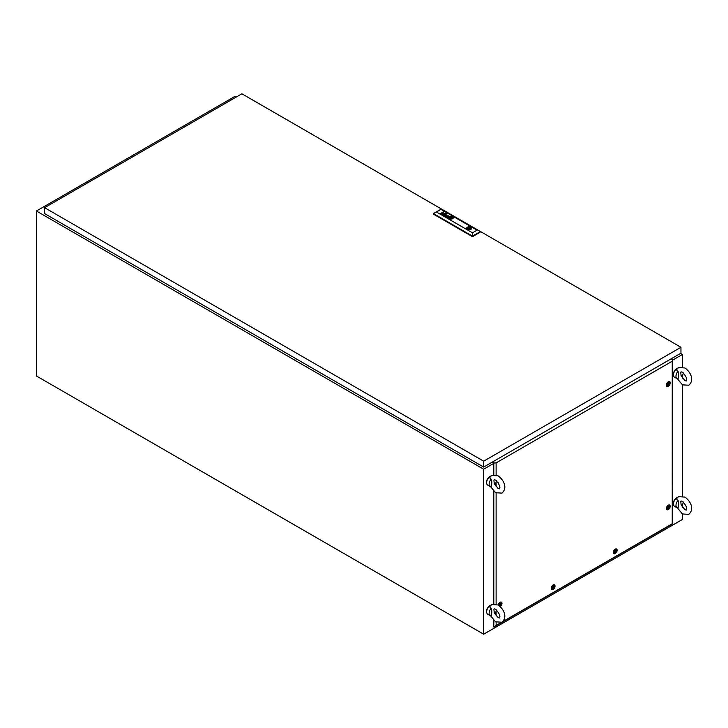 <?xml version="1.0" encoding="UTF-8"?>
<svg xmlns="http://www.w3.org/2000/svg" width="728" height="728" viewBox="0 0 728 728"><rect width="100%" height="100%" fill="white"/><g stroke="black" fill="none" stroke-linecap="round" stroke-linejoin="round"><path stroke-width="1.09" d="M236.427 96.951L235.18 96.233L36.4 211.002L36.4 375.976L483.665 634.206L682.445 519.437L682.445 513.95L676.785 507.152M672.426 360.242L682.445 354.463L682.445 367.012M682.445 375.457L682.445 378.178M677.049 368.959L678.596 367.585L684.912 367.968C689.826 371.353 695.131 379.616 688.779 385.23L682.455 384.848L682.445 496.123M682.445 504.577L682.445 507.298M36.4 211.002L483.665 469.223L493.821 463.354M483.665 469.223L483.665 634.206M682.445 354.463L680.58 353.38M680.762 372.472L681.099 375.548L684.912 380.589L686.322 380.971C687.469 379.233 686.185 376.321 682.455 372.226L681.053 371.844L680.762 372.472M673.518 374.365A4.213 2.439 -60 0 1 676.476 368.805A4.213 2.439 -60 0 1 676.831 368.623M677.995 371.28C678.887 373.318 678.887 375.866 677.995 378.924A5.269 3.039 -60 0 1 677.076 378.678A5.269 3.039 -60 0 1 677.995 371.28C676.567 370.534 676.403 369.615 677.522 368.55M677.076 378.678L674.592 377.24A5.269 3.039 -60 0 1 673.782 373.018A5.269 3.039 -60 0 1 677.222 368.377A5.269 3.039 -60 0 1 677.923 368.05M683.365 372.873A5.269 3.039 -60 0 1 681.599 376.74M680.762 501.583L681.099 504.659L684.912 509.7L686.322 510.082C687.469 508.344 686.185 505.432 682.455 501.346L681.053 500.964L680.762 501.583M673.518 503.476A4.213 2.439 -60 0 1 676.476 497.916A4.213 2.439 -60 0 1 676.831 497.743M677.995 500.391C678.887 502.429 678.887 504.977 677.995 508.035A5.269 3.039 -60 0 1 677.076 507.789A5.269 3.039 -60 0 1 677.995 500.391C676.567 499.645 676.403 498.735 677.522 497.661M677.076 507.789L674.592 506.36A5.269 3.039 -60 0 1 673.782 502.129A5.269 3.039 -60 0 1 677.222 497.488A5.269 3.039 -60 0 1 677.923 497.16M683.365 501.992A5.269 3.039 -60 0 1 681.599 505.851M493.903 609.463L494.248 612.539L498.061 617.581L499.463 617.963C500.618 616.225 499.326 613.313 495.604 609.227L494.194 608.845L493.903 609.463M486.659 611.356A4.213 2.439 -60 0 1 489.625 605.796A4.213 2.439 -60 0 1 489.98 605.623M491.136 608.271C492.037 610.31 492.037 612.858 491.136 615.915A5.269 3.039 -60 0 1 490.217 615.67A5.269 3.039 -60 0 1 491.136 608.271C489.707 607.525 489.553 606.615 490.663 605.541M490.217 615.67L487.733 614.241A5.269 3.039 -60 0 1 486.923 610.009A5.269 3.039 -60 0 1 490.372 605.368A5.269 3.039 -60 0 1 491.063 605.041M496.505 609.873A5.269 3.039 -60 0 1 494.74 613.731M493.903 480.353L494.248 483.428L498.061 488.47L499.463 488.852C500.618 487.114 499.326 484.202 495.604 480.107L494.194 479.725L493.903 480.353M486.659 482.245A4.213 2.439 -60 0 1 489.625 476.685A4.213 2.439 -60 0 1 489.98 476.503M491.136 479.16C492.037 481.199 492.037 483.747 491.136 486.805A5.269 3.039 -60 0 1 490.217 486.559A5.269 3.039 -60 0 1 491.136 479.16C489.707 478.405 489.553 477.495 490.663 476.421M490.217 486.559L487.733 485.121A5.269 3.039 -60 0 1 486.923 480.899A5.269 3.039 -60 0 1 490.372 476.258A5.269 3.039 -60 0 1 491.063 475.93M496.505 480.753A5.269 3.039 -60 0 1 494.74 484.62M680.953 347.283L241.887 93.794L44.599 207.698L483.665 461.188L680.953 347.283L680.953 353.171L483.665 467.076L483.665 461.188M483.665 467.076L44.599 213.586L44.599 207.698M468.805 228.528L469.706 228.319L468.805 228.528M450.204 218.018L450.223 218.036A1.784 1.028 0 0 0 450.35 218.1A12.239 7.062 0 0 0 450.541 218.154A6.006 3.467 0 0 0 450.668 218.209L450.668 218.209A6.006 3.467 0 0 1 450.541 218.182L450.541 218.154A12.239 7.062 0 0 1 450.35 218.1L450.35 218.072A1.784 1.028 0 0 1 450.223 218.009L450.223 218.036M450.031 218.009L450.031 218.036A1.119 0.646 0 0 1 450.068 217.89A2.275 1.31 0 0 1 450.232 217.654A5.087 2.939 0 0 1 450.423 217.463L450.423 217.435A1.838 1.065 0 0 1 450.514 217.381A2.766 1.602 0 0 1 450.632 217.29L450.832 217.235A0.855 0.491 180 0 1 451.023 217.244A1.429 0.828 0 0 1 451.36 217.299A12.44 7.18 0 0 1 451.597 217.363L451.597 217.335A2.475 1.429 0 0 1 451.833 217.435L451.833 217.408A2.475 1.429 0 0 0 451.597 217.335A12.44 7.18 0 0 0 451.36 217.272A1.429 0.828 0 0 0 451.023 217.208A0.855 0.491 180 0 0 450.832 217.208L450.632 217.263A2.766 1.602 0 0 0 450.514 217.353A1.838 1.065 0 0 0 450.423 217.435A5.087 2.939 0 0 0 450.232 217.627A2.275 1.31 0 0 0 450.068 217.863A1.119 0.646 0 0 0 450.031 218.009L450.113 218.154A1.947 1.119 0 0 0 450.35 218.263A3.813 2.202 0 0 0 450.486 218.309A3.431 1.984 180 0 0 450.841 218.418A2.648 1.529 180 0 0 451.014 218.464A2.029 1.174 180 0 0 451.205 218.491L451.205 218.491A9.018 5.205 180 0 0 451.351 218.509L451.66 218.473A2.275 1.31 180 0 0 451.779 218.391A1.911 1.101 180 0 0 451.933 218.254A14.232 8.217 180 0 0 452.061 218.127A1.72 0.992 180 0 0 452.143 218.027A5.378 3.103 180 0 0 452.234 217.89A0.874 0.51 180 0 0 452.261 217.827A2.075 1.201 180 0 0 452.288 217.736L452.297 217.708M442.952 214.724L442.952 214.724A1.083 0.628 180 0 1 442.833 214.642L442.77 214.296A0.846 0.482 180 0 1 442.906 214.168L443.561 214.032A0.928 0.537 180 0 1 443.853 214.105A3.977 2.293 180 0 1 444.098 214.196A4.322 2.493 180 0 1 444.226 214.25L444.744 214.323A1.638 0.946 0 0 0 444.835 214.26L444.917 213.987A0.837 0.482 0 0 0 444.599 213.795L444.144 213.777A0.874 0.501 0 0 0 443.916 213.877L443.707 213.75A0.828 0.473 180 0 1 443.971 213.641L444.389 213.613A0.983 0.573 180 0 1 444.79 213.714A2.047 1.183 180 0 1 444.945 213.786A0.819 0.473 180 0 1 445.036 213.832A6.825 3.94 180 0 1 445.09 213.877L445.136 213.914A2.694 1.556 180 0 1 445.181 213.959L445.254 214.141A0.828 0.482 180 0 1 445.236 214.205L445.208 214.25A2.985 1.72 180 0 1 445.163 214.287L445.117 214.323A18.591 10.738 180 0 1 445.036 214.387A1.229 0.71 180 0 1 444.945 214.442L443.953 215.006A1.147 0.664 0 0 0 443.898 215.042L443.725 214.906A1.019 0.592 0 0 1 443.079 214.787A1.593 0.919 180 0 1 442.952 214.724M443.024 214.46L443.234 214.724A0.883 0.51 0 0 0 443.37 214.769L443.37 214.742A0.883 0.51 0 0 1 443.234 214.687L443.743 214.214A1.265 0.728 0 0 1 443.944 214.287A3.877 2.239 180 0 1 444.071 214.341L444.253 214.414A3.558 2.057 0 0 1 444.435 214.496L444.116 214.678A1.028 0.592 180 0 1 444.016 214.733L443.934 214.769M447.401 217.126L447.401 217.099A1.028 0.592 0 0 0 447.693 217.181L447.693 217.217A0.846 0.491 0 0 1 447.401 217.126L447.829 216.607A1.538 0.892 180 0 1 447.929 216.626L448.02 216.653A4.386 2.539 180 0 1 448.102 216.689A3.012 1.738 180 0 1 448.239 216.744L448.275 217.081A1.492 0.864 0 0 1 448.193 217.126L448.193 217.153A1.492 0.864 0 0 0 448.275 217.117L448.275 217.081M446.874 216.853L447.01 216.616A0.855 0.491 0 0 1 447.183 216.535L447.856 216.489A1.192 0.692 0 0 1 448.039 216.544L448.039 216.516A3.194 1.847 0 0 1 448.257 216.626L448.257 216.598A3.194 1.847 0 0 0 448.039 216.516A1.192 0.692 0 0 0 447.856 216.462L447.183 216.507A0.855 0.491 0 0 0 447.01 216.616L446.956 217.008A0.91 0.519 0 0 0 447.065 217.099A1.392 0.801 0 0 0 447.119 217.126A1.392 0.801 0 0 0 447.238 217.19A1.156 0.664 0 0 0 447.365 217.244A0.892 0.51 180 0 0 447.775 217.308A1.492 0.864 180 0 0 447.884 217.308A1.01 0.582 180 0 0 447.793 217.363L447.793 217.39A1.01 0.582 180 0 1 447.884 217.335L447.884 217.308M452.507 217.745L452.507 217.718A1.347 0.783 180 0 1 452.498 217.79A1.347 0.783 180 0 0 452.507 217.745L452.507 217.718A1.083 0.619 180 0 0 452.488 217.608L452.352 217.435A0.992 0.573 180 0 0 452.161 217.344A4.25 2.457 180 0 0 452.024 217.29A3.676 2.129 0 0 0 451.76 217.208A1.647 0.946 0 0 0 451.487 217.144A3.358 1.938 0 0 0 451.078 217.09A0.928 0.537 0 0 0 450.45 217.162L450.377 217.199A1.556 0.901 0 0 0 450.213 217.317A3.576 2.066 0 0 0 450.013 217.536A2.075 1.201 0 0 0 449.859 217.809A1.774 1.028 0 0 0 449.822 218.009A1.774 1.028 0 0 0 449.822 218.072L449.995 218.327A1.319 0.764 0 0 0 450.159 218.373A6.761 3.904 0 0 0 450.286 218.427L450.286 218.427A1.438 0.828 180 0 0 450.496 218.491A17.618 10.165 180 0 0 450.696 218.546A1.583 0.919 180 0 0 450.969 218.6A5.551 3.203 180 0 0 451.178 218.627A1.128 0.655 180 0 0 451.506 218.627A1.046 0.61 180 0 0 451.679 218.609A1.046 0.61 180 0 1 451.178 218.655A5.551 3.203 180 0 1 450.969 218.627A1.583 0.919 180 0 1 450.696 218.573A17.618 10.165 180 0 1 450.496 218.518A1.438 0.828 180 0 1 450.286 218.455A6.761 3.904 0 0 1 450.159 218.4L450.159 218.373M449.886 218.446A1.019 0.592 0 0 0 449.959 218.491A1.674 0.965 0 0 0 450.086 218.546A2.475 1.429 180 0 0 450.723 218.719A1.975 1.137 180 0 0 451.433 218.773A1.292 0.746 180 0 0 451.933 218.7A0.864 0.501 180 0 0 452.215 218.573A2.803 1.62 180 0 0 452.443 218.391A1.811 1.046 180 0 0 452.661 218.091A3.513 2.029 180 0 0 452.743 217.854A1.365 0.792 180 0 0 452.752 217.754A1.365 0.792 180 0 0 452.698 217.545A1.301 0.746 180 0 0 452.598 217.39L452.516 217.326A1.283 0.737 0 0 0 452.361 217.235A1.847 1.065 180 0 0 452.234 217.172A2.166 1.247 0 0 0 451.36 216.962A1.966 1.137 0 0 0 450.659 216.962A0.937 0.546 0 0 0 450.204 217.09A1.411 0.81 0 0 0 449.959 217.253A2.475 1.429 0 0 0 449.676 217.581A2.029 1.174 0 0 0 449.576 217.909A1.656 0.956 0 0 0 449.576 217.945A1.656 0.956 0 0 0 449.622 218.173A1.019 0.592 0 0 0 449.886 218.446M452.67 216.989A2.139 1.229 0 0 0 450.341 216.717A2.139 1.229 0 0 0 449.021 217.863A2.139 1.229 0 0 0 449.649 218.728A2.139 1.229 0 0 0 451.979 219.001A2.139 1.229 0 0 0 453.298 217.863A2.139 1.229 0 0 0 452.67 216.989M453.298 217.872A2.139 1.229 0 0 0 452.67 217.017A2.139 1.229 0 0 0 450.359 216.744A2.139 1.229 0 0 0 449.021 217.872M449.34 218.145A1.538 0.883 0 0 0 449.768 218.618A1.802 1.037 0 0 0 449.895 218.682L449.895 218.655A1.802 1.037 0 0 1 449.777 218.591A1.538 0.883 0 0 0 449.777 218.591A1.538 0.883 0 0 1 449.34 218.118L449.34 218.118A2.129 1.229 0 0 1 449.312 217.899A2.129 1.229 0 0 0 449.312 217.927A2.129 1.229 0 0 0 449.34 218.145M470.561 227.081A2.548 1.474 0 0 0 467.986 227.018A2.548 1.474 0 0 0 466.63 228.292A2.548 1.474 0 0 0 467.376 229.302A2.548 1.474 0 0 0 470.151 229.62A2.548 1.474 0 0 0 471.726 228.255A2.548 1.474 0 0 0 471.307 227.518A2.548 1.474 0 0 0 470.98 227.273A2.548 1.474 0 0 0 470.561 227.081L469.988 227.418A1.756 1.01 0 0 0 467.421 228.319A1.756 1.01 0 0 0 467.613 228.783L467.076 229.093M471.726 228.255A2.548 1.474 0 0 0 470.98 227.218A2.548 1.474 0 0 0 468.195 226.899A2.548 1.474 0 0 0 466.63 228.255M467.849 229.511L468.359 229.22A1.756 1.01 0 0 0 470.934 228.319A1.756 1.01 0 0 0 470.734 227.846L471.307 227.518M445.663 213.204L445.108 213.213L445.663 213.204M446.219 213.522L445.654 213.532L446.219 213.522M436.454 212.003L472.481 232.805L477.049 230.166L441.022 209.364L433.469 213.586L433.469 214.159L472.481 236.682L480.034 232.323L480.034 231.75L472.481 236.109L472.481 236.682M448.257 216.598A5.606 3.24 180 0 1 448.384 216.653L448.903 216.726A4.222 2.439 180 0 0 448.985 216.671L448.985 216.698A4.222 2.439 180 0 1 448.903 216.753L448.903 216.726M448.002 217.545L449.131 216.826A1.893 1.092 0 0 0 449.294 216.717L449.404 216.444A0.901 0.519 0 0 0 448.685 216.034L448.13 216.043A0.819 0.473 0 0 0 447.875 216.152L448.084 216.28A1.274 0.737 180 0 1 448.175 216.225L448.839 216.234A1.292 0.746 180 0 1 449.012 216.334L449.121 216.562M446.91 214.96L444.963 215.543L445.8 214.314L444.571 215.624L446.737 215.169L445.891 216.389L448.175 215.688L446.073 216.18L446.91 214.96L444.963 215.543M443.252 213.14L443.115 212.913A0.974 0.564 180 0 0 443.061 212.876L442.888 212.804A1.019 0.592 180 0 0 442.779 212.767L442.451 212.749A0.837 0.482 180 0 0 442.387 212.758L442.333 212.767A0.81 0.464 180 0 0 442.278 212.785L442.224 212.813A4.65 2.685 180 0 0 442.178 212.831A0.828 0.473 180 0 0 442.124 212.858L442.506 212.64A0.81 0.464 0 0 1 442.679 212.649L442.679 212.649A3.54 2.047 180 0 1 442.806 212.658L442.942 212.685A1.42 0.819 0 0 1 443.252 212.804A0.892 0.519 0 0 1 443.479 212.967A0.892 0.519 0 0 0 443.252 212.831A1.42 0.819 0 0 0 442.942 212.722L442.942 212.685M443.552 213.149L443.516 213.258A0.974 0.564 0 0 1 443.443 213.331L443.37 213.386A6.679 3.858 0 0 1 443.279 213.45A1.574 0.91 0 0 1 443.234 213.486L442.051 214.168L443.024 213.359A1.31 0.755 180 0 0 443.143 213.277L443.225 213.186M451.833 217.408A1.684 0.974 180 0 1 451.97 217.454A14.742 8.508 180 0 1 452.17 217.545L452.288 217.708M451.833 218.573L451.988 218.482A4.605 2.657 180 0 0 452.097 218.4A2.384 1.374 180 0 0 452.334 218.145A2.63 1.52 180 0 0 452.434 217.991A2.011 1.165 180 0 0 452.479 217.872A1.756 1.019 180 0 0 452.498 217.79A1.756 1.019 180 0 1 452.479 217.899A2.011 1.165 180 0 1 452.434 218.018A2.63 1.52 180 0 1 452.334 218.173A2.384 1.374 180 0 1 452.097 218.436A4.605 2.657 180 0 1 451.988 218.518L451.833 218.6M472.481 232.805L472.481 236.109L433.469 213.586L441.022 209.218L477.049 230.166M450.577 218.864A2.057 1.183 180 0 1 449.895 218.655A2.057 1.183 180 0 0 450.577 218.901L450.577 218.864A2.23 1.283 180 0 0 451.296 218.928A2.23 1.283 180 0 1 450.577 218.901M452.061 218.819A1.747 1.01 180 0 1 451.296 218.928L451.296 218.928A1.747 1.01 180 0 0 452.061 218.846L452.061 218.819A1.456 0.837 180 0 0 452.543 218.591A2.348 1.356 180 0 0 452.898 218.218A1.975 1.137 180 0 0 453.016 217.827A1.975 1.137 180 0 0 453.007 217.754A1.956 1.128 180 0 0 452.88 217.408A1.365 0.792 180 0 0 452.543 217.126A2.484 1.438 180 0 0 452.425 217.062A2.038 1.174 0 0 0 451.915 216.889A2.175 1.256 0 0 0 451.387 216.798A2.02 1.165 0 0 0 450.587 216.826A1.502 0.864 0 0 0 449.84 217.09A2.102 1.21 0 0 0 449.376 217.599A2.129 1.229 0 0 0 449.312 217.899L449.312 217.927M453.016 217.827L453.016 217.854A1.975 1.137 180 0 1 453.016 217.854A1.975 1.137 180 0 1 452.898 218.245A2.348 1.356 180 0 1 452.543 218.618A1.456 0.837 180 0 1 452.061 218.846M452.752 217.772A1.365 0.792 180 0 0 452.698 217.581A1.301 0.746 180 0 0 452.598 217.426L452.516 217.353A1.283 0.737 0 0 0 452.361 217.263A1.847 1.065 180 0 0 452.234 217.208A2.166 1.247 0 0 0 451.36 216.989A1.966 1.137 0 0 0 450.659 216.989A0.937 0.546 0 0 0 450.204 217.117A1.411 0.81 0 0 0 449.959 217.281A2.475 1.429 0 0 0 449.676 217.617A2.029 1.174 0 0 0 449.576 217.936A1.656 0.956 0 0 0 449.576 217.963L449.576 217.909M448.257 216.626A5.606 3.24 180 0 1 448.384 216.68L448.739 216.817M449.422 216.535L449.404 216.471A0.901 0.519 0 0 0 448.685 216.061L448.13 216.07A0.819 0.473 0 0 0 447.893 216.171M448.148 215.697L446.073 216.18M446.737 215.169L445.691 216.271M446.009 214.469L444.59 215.634M444.435 214.496L444.116 214.714A1.028 0.592 180 0 1 444.016 214.76L443.934 214.796M442.715 214.451L442.77 214.323A0.846 0.482 180 0 1 442.906 214.196L443.561 214.059A0.928 0.537 180 0 1 443.853 214.132A3.977 2.293 180 0 1 444.098 214.223A4.322 2.493 180 0 1 444.226 214.278L444.581 214.414M443.734 213.768A0.828 0.473 180 0 1 443.971 213.668L444.389 213.641A0.983 0.573 180 0 1 444.79 213.741A2.047 1.183 180 0 1 444.945 213.814A0.819 0.473 180 0 1 445.036 213.859A6.825 3.94 180 0 1 445.09 213.905L445.136 213.941A2.694 1.556 180 0 1 445.181 213.987L445.254 214.087M443.225 213.222L443.143 213.304A1.31 0.755 180 0 1 443.024 213.386L441.86 214.059M440.777 213.431L443.388 211.893M450.923 218.3A5.105 2.948 180 0 1 450.668 218.209A5.105 2.948 180 0 0 450.923 218.336L450.923 218.3A2.621 1.511 180 0 0 451.187 218.391A2.621 1.511 180 0 1 450.923 218.336M451.66 218.227A3.349 1.929 180 0 1 451.442 218.382L451.442 218.382A3.349 1.929 180 0 0 451.66 218.254L451.66 218.227A78.533 45.345 180 0 0 451.824 218.091A2.648 1.529 180 0 0 451.942 217.981A2.648 1.529 180 0 1 451.824 218.118A78.533 45.345 180 0 1 451.66 218.254M452.097 217.809A1.911 1.101 180 0 1 452.07 217.854L452.097 217.708A1.593 0.919 180 0 0 451.97 217.654A560.178 323.414 180 0 0 451.779 217.563A4.25 2.457 0 0 0 451.651 217.508A3.904 2.257 0 0 0 451.169 217.344L450.905 217.317A1.611 0.928 0 0 0 450.86 217.344A3.485 2.011 0 0 0 450.659 217.49A19.938 11.511 0 0 0 450.468 217.654A2.739 1.583 0 0 0 450.295 217.818A1.638 0.946 0 0 0 450.223 217.909L450.195 217.981M450.432 217.872L451.915 217.863M467.613 229.42L467.613 228.783M469.988 229.22L469.988 227.418M470.661 228.856L470.661 227.127M470.734 228.783L470.734 227.846M668.277 381.809A2.703 1.556 -60 0 1 669.077 381.545A2.703 1.556 -60 0 1 670.151 383.401A2.703 1.556 -60 0 1 668.277 386.222A2.703 1.556 -60 0 1 666.548 385.931A2.703 1.556 -60 0 1 668.277 381.809M668.277 505.177A2.703 1.556 -60 0 1 669.077 504.923A2.703 1.556 -60 0 1 670.151 506.779A2.703 1.556 -60 0 1 668.277 509.591A2.703 1.556 -60 0 1 666.548 509.309A2.703 1.556 -60 0 1 668.277 505.177M615.233 549.149A2.703 1.556 -60 0 1 616.025 548.894A2.703 1.556 -60 0 1 617.098 550.75A2.703 1.556 -60 0 1 615.233 553.562A2.703 1.556 -60 0 1 613.495 553.28A2.703 1.556 -60 0 1 615.233 549.149M553.107 585.012A2.703 1.556 -60 0 1 553.908 584.757A2.703 1.556 -60 0 1 554.982 586.613A2.703 1.556 -60 0 1 553.107 589.425A2.703 1.556 -60 0 1 551.378 589.143A2.703 1.556 -60 0 1 553.107 585.012M498.207 605.05A2.703 1.556 -60 0 1 500.063 602.302A2.703 1.556 -60 0 1 500.855 602.038A2.703 1.556 -60 0 1 501.947 603.794A2.703 1.556 -60 0 1 500.227 606.606M501.437 478.806A2.703 1.556 -60 0 1 501.865 479.361M498.644 483.428A2.703 1.556 -60 0 1 498.325 483.055A2.703 1.556 -60 0 1 498.198 482.7M502.784 621.603L672.235 523.769L672.235 361.215L496.114 462.899L496.114 475.02M496.114 482.209L496.114 486.75M496.114 493.002L496.114 604.131M496.114 611.32L496.114 615.861M496.114 622.112L496.114 625.452L500.955 622.658M492.483 461.98L493.821 463.017L496.114 462.899M672.235 361.215L672.426 523.887L493.821 626.999L493.821 620.556M670.643 359.122L672.426 359.896M493.548 462.853L493.548 463.518M493.821 603.912L493.821 491.445M493.821 474.802L493.821 463.017M496.114 625.452L493.821 626.999M492.11 462.198L493.548 463.026M500.655 603.758L499.963 605.55L500.582 603.794M499.617 605.077L499.954 605.541M500.309 605.569A1.128 0.646 -60 0 1 499.517 605.114A1.128 0.646 -60 0 1 500.309 603.73A1.128 0.646 -60 0 1 501.101 604.195A1.128 0.646 -60 0 1 500.309 605.569M498.571 605.277A2.111 1.219 -60 0 1 500.063 602.784A2.111 1.219 -60 0 1 501.119 602.684A2.111 1.219 -60 0 1 501.437 604.367A2.111 1.219 -60 0 1 500.063 606.233A2.111 1.219 -60 0 1 499.909 606.306M500.254 602.202A2.111 1.219 -60 0 1 500.373 602.247L501.119 602.684M499.836 605.478L500.536 603.685M553.708 586.468L553.007 588.26L553.635 586.504M553.362 588.279A1.128 0.646 -60 0 1 552.561 587.824A1.128 0.646 -60 0 1 553.362 586.45A1.128 0.646 -60 0 1 554.154 586.905A1.128 0.646 -60 0 1 553.362 588.279M553.107 588.943A2.111 1.219 -60 0 1 552.061 589.043A2.111 1.219 -60 0 1 551.733 587.36A2.111 1.219 -60 0 1 553.107 585.503A2.111 1.219 -60 0 1 554.163 585.394A2.111 1.219 -60 0 1 554.49 587.087A2.111 1.219 -60 0 1 553.107 588.943M552.061 589.043L551.314 588.615A2.111 1.219 -60 0 1 551.205 588.543M553.307 584.912A2.111 1.219 -60 0 1 553.417 584.966L554.163 585.394M552.889 588.188L553.58 586.395M615.824 550.605L615.133 552.397L615.751 550.641M614.787 551.924L615.124 552.397M615.479 552.415A1.128 0.646 -60 0 1 614.687 551.961A1.128 0.646 -60 0 1 615.479 550.586A1.128 0.646 -60 0 1 616.27 551.041A1.128 0.646 -60 0 1 615.479 552.415M615.233 553.08A2.111 1.219 -60 0 1 614.177 553.18A2.111 1.219 -60 0 1 613.85 551.496A2.111 1.219 -60 0 1 615.233 549.631A2.111 1.219 -60 0 1 616.288 549.531A2.111 1.219 -60 0 1 616.607 551.223A2.111 1.219 -60 0 1 615.233 553.08M614.177 553.18L613.431 552.752A2.111 1.219 -60 0 1 613.331 552.679M615.424 549.048A2.111 1.219 -60 0 1 615.542 549.103L616.288 549.531M615.005 552.325L615.706 550.532M668.877 506.633L668.177 508.426L668.805 506.67M668.532 508.444A1.128 0.646 -60 0 1 667.731 507.989A1.128 0.646 -60 0 1 668.532 506.615A1.128 0.646 -60 0 1 669.323 507.07A1.128 0.646 -60 0 1 668.532 508.444M668.277 509.109A2.111 1.219 -60 0 1 667.23 509.209A2.111 1.219 -60 0 1 666.903 507.525A2.111 1.219 -60 0 1 668.277 505.669A2.111 1.219 -60 0 1 669.332 505.56A2.111 1.219 -60 0 1 669.66 507.252A2.111 1.219 -60 0 1 668.277 509.109M667.23 509.209L666.484 508.781A2.111 1.219 -60 0 1 666.375 508.708M668.477 505.077A2.111 1.219 -60 0 1 668.586 505.132L669.332 505.56M668.058 508.353L668.75 506.561M668.877 383.256L668.177 385.048L668.805 383.301M667.84 384.584L668.168 385.048M668.532 385.076A1.128 0.646 -60 0 1 667.731 384.611A1.128 0.646 -60 0 1 668.532 383.237A1.128 0.646 -60 0 1 669.323 383.692A1.128 0.646 -60 0 1 668.532 385.076M668.277 385.731A2.111 1.219 -60 0 1 667.23 385.84A2.111 1.219 -60 0 1 666.903 384.147A2.111 1.219 -60 0 1 668.277 382.291A2.111 1.219 -60 0 1 669.332 382.182A2.111 1.219 -60 0 1 669.66 383.874A2.111 1.219 -60 0 1 668.277 385.731M667.23 385.84L666.484 385.403A2.111 1.219 -60 0 1 666.375 385.339M668.477 381.7A2.111 1.219 -60 0 1 668.586 381.754L669.332 382.182M668.058 384.976L668.75 383.183M682.455 384.848L676.785 378.032M677.049 498.079L678.596 496.696L684.912 497.078C689.826 500.464 695.131 508.726 688.779 514.341L682.455 513.959M490.19 605.951L491.737 604.577L498.061 604.959C502.966 608.344 508.271 616.607 501.92 622.222L495.604 621.839L489.935 615.033M490.19 476.84L491.737 475.466L498.061 475.848C502.966 479.233 508.271 487.496 501.92 493.111L495.604 492.729L489.935 485.913M469.706 229.284L469.706 228.319M468.65 229.284L468.65 228.319"/></g></svg>
